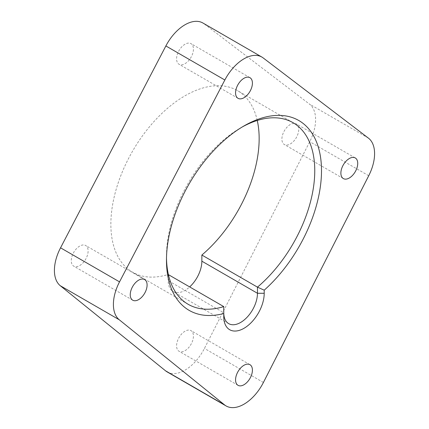 <?xml version="1.0" encoding="UTF-8"?>
<svg xmlns="http://www.w3.org/2000/svg" width="429" height="429" viewBox="0 0 429 429"><rect width="100%" height="100%" fill="white"/><g stroke="black" fill="none" stroke-linecap="round" stroke-linejoin="round"><path stroke-width="0.32" stroke-dasharray="2.15 1.61" d="M242.283 126.952A104.853 60.537 120 0 0 240.621 127.89L243.988 125.944L240.615 127.89A104.853 60.537 120 0 0 240.615 127.89A104.853 60.537 120 0 0 166.473 256.311A104.853 60.537 120 0 0 166.495 258.22M79.692 265.551A11.915 6.88 120 0 0 87.478 255.051A11.915 6.88 120 0 0 85.65 245.506A11.915 6.88 120 0 0 79.692 246.096A11.915 6.88 120 0 0 71.911 256.596A11.915 6.88 120 0 0 73.734 266.141A11.915 6.88 120 0 0 79.692 265.551M290.326 143.946A11.915 6.88 120 0 0 298.112 133.446A11.915 6.88 120 0 0 296.283 123.895A11.915 6.88 120 0 0 290.326 124.485A11.915 6.88 120 0 0 282.545 134.985A11.915 6.88 120 0 0 284.368 144.535A11.915 6.88 120 0 0 290.326 143.946M185.012 63.68A11.915 6.88 120 0 0 192.798 53.18A11.915 6.88 120 0 0 190.969 43.629A11.915 6.88 120 0 0 185.012 44.225A11.915 6.88 120 0 0 177.225 54.724A11.915 6.88 120 0 0 179.054 64.27A11.915 6.88 120 0 0 185.012 63.68M185.012 350.681A11.915 6.88 120 0 0 192.798 340.181A11.915 6.88 120 0 0 190.969 330.63A11.915 6.88 120 0 0 185.012 331.22A11.915 6.88 120 0 0 177.225 341.72A11.915 6.88 120 0 0 179.054 351.271A11.915 6.88 120 0 0 185.012 350.681M257.261 120.463A104.853 60.537 120 0 0 237.435 90.594A104.853 60.537 120 0 0 132.582 151.131A104.853 60.537 120 0 0 132.582 272.206A104.853 60.537 120 0 0 168.163 274.501L168.163 280.63A23.831 13.76 120 0 0 173.096 291.543A23.831 13.76 120 0 0 185.012 290.363A23.831 13.76 120 0 0 189.666 286.915M167.138 371.905A35.746 20.64 120 0 0 185.012 370.136A35.746 20.64 120 0 0 204.429 348.423L309.743 141.688A35.746 20.64 120 0 0 309.47 104.102L204.156 23.842A35.746 20.64 120 0 0 202.885 22.994M223.766 306.606L223.766 312.736L168.163 280.63M223.766 316.629L223.766 312.736M263.406 382.475L204.429 348.423M368.726 175.74L309.743 141.688M368.452 138.154L309.47 104.102M263.133 57.894L204.156 23.842M166.473 256.311L166.473 260.199M144.632 279.552L85.65 245.506M355.266 157.947L296.283 123.895M249.946 77.681L190.969 43.629M249.946 364.682L190.969 330.63M228.705 323.643L173.096 291.543M293.045 122.694L237.435 90.594M188.192 304.311L132.582 272.206M238.031 385.317L179.054 351.271M238.031 98.321L179.054 64.27M343.35 178.582L284.368 144.535M132.717 300.193L73.734 266.141"/><path stroke-width="0.64" d="M166.495 258.22A104.853 60.537 120 0 0 188.192 304.311A104.853 60.537 120 0 0 223.766 306.606L223.766 313.529A109.62 63.288 -60 0 1 166.473 260.199A109.62 63.288 -60 0 1 243.988 125.944L243.988 125.944A109.62 63.288 -60 0 1 320.828 159.309A109.62 63.288 -60 0 1 264.21 290.181L264.21 293.28A28.598 16.511 -60 0 1 243.988 328.303A28.598 16.511 -60 0 1 223.766 316.629L223.766 313.529M138.674 299.603A11.915 6.88 120 0 0 146.455 289.103A11.915 6.88 120 0 0 144.632 279.552A11.915 6.88 120 0 0 138.674 280.142A11.915 6.88 120 0 0 130.888 290.642A11.915 6.88 120 0 0 132.717 300.193A11.915 6.88 120 0 0 138.674 299.603M349.308 177.992A11.915 6.88 120 0 0 357.089 167.492A11.915 6.88 120 0 0 355.266 157.947A11.915 6.88 120 0 0 349.308 158.537A11.915 6.88 120 0 0 341.522 169.037A11.915 6.88 120 0 0 343.35 178.582A11.915 6.88 120 0 0 349.308 177.992M243.988 97.732A11.915 6.88 120 0 0 251.775 87.232A11.915 6.88 120 0 0 249.946 77.681A11.915 6.88 120 0 0 243.988 78.271A11.915 6.88 120 0 0 236.202 88.771A11.915 6.88 120 0 0 238.031 98.321A11.915 6.88 120 0 0 243.988 97.732M243.988 384.727A11.915 6.88 120 0 0 251.775 374.227A11.915 6.88 120 0 0 249.946 364.682A11.915 6.88 120 0 0 243.988 365.272A11.915 6.88 120 0 0 236.202 375.772A11.915 6.88 120 0 0 238.031 385.317A11.915 6.88 120 0 0 243.988 384.727M223.766 312.736A23.831 13.76 120 0 0 228.705 323.643A23.831 13.76 120 0 0 240.621 322.463A23.831 13.76 120 0 0 257.47 293.28L257.47 287.146L201.861 255.041A104.853 60.537 120 0 0 257.261 120.463M243.988 404.188A35.746 20.64 120 0 0 263.406 382.475L368.726 175.74A35.746 20.64 120 0 0 368.452 138.154L263.133 57.894A35.746 20.64 120 0 0 261.862 57.046A35.746 20.64 120 0 0 224.844 79.998L119.53 281.869A35.746 20.64 120 0 0 119.257 319.766L224.571 404.896A35.746 20.64 120 0 0 226.115 405.957A35.746 20.64 120 0 0 243.988 404.188M261.862 57.046L202.885 22.994A35.746 20.64 120 0 0 165.867 45.946L60.548 247.817A35.746 20.64 120 0 0 60.275 285.719L165.594 370.844A35.746 20.64 120 0 0 167.138 371.905L226.115 405.957M189.666 286.915A23.831 13.76 120 0 0 201.861 261.175L201.861 255.041M223.766 306.606L168.415 274.646M264.21 290.181L257.47 287.146A104.853 60.537 120 0 0 311.915 195.838A104.853 60.537 120 0 0 293.045 122.694A104.853 60.537 120 0 0 242.283 126.952M224.571 404.896L165.594 370.844M224.844 79.998L165.867 45.946M119.53 281.869L60.548 247.817M119.257 319.766L60.275 285.719M264.21 293.28L257.47 293.28L201.861 261.175"/></g></svg>
